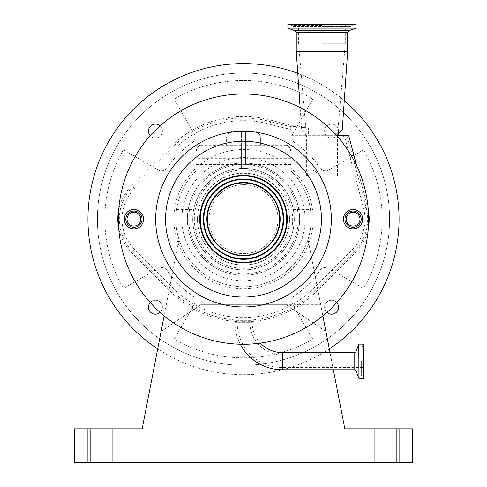 <?xml version="1.0" encoding="UTF-8"?>
<svg xmlns="http://www.w3.org/2000/svg" width="487" height="487" viewBox="0 0 487 487"><rect width="100%" height="100%" fill="white"/><g stroke="black" fill="none" stroke-linecap="round" stroke-linejoin="round"><path stroke-width="0.37" stroke-dasharray="2.44 1.83" d="M240.286 344.242A47.483 47.483 0 0 1 234.911 322.297L252.089 322.297L234.911 322.297L234.911 320.726M260.393 343.134A30.304 30.304 0 0 1 252.089 322.297L252.089 320.726M362.693 354.834L362.693 367.551L362.693 354.834L282.393 354.834L282.393 367.551L282.393 354.834A32.532 32.532 0 0 1 249.855 322.297L249.855 320.89M362.693 367.551L282.393 367.551A45.248 45.248 0 0 1 237.145 322.297L237.145 320.89M192.773 219.15A50.727 50.727 0 0 1 243.5 168.423A50.727 50.727 0 0 1 294.227 219.15A50.727 50.727 0 0 1 243.5 269.877A50.727 50.727 0 0 1 192.773 219.15A50.727 50.727 0 0 1 243.5 168.423A50.727 50.727 0 0 1 294.227 219.15A50.727 50.727 0 0 1 243.5 269.877A50.727 50.727 0 0 1 192.773 219.15M241.351 158.275L241.351 164.405A54.788 54.788 0 0 0 188.713 219.15A54.788 54.788 0 0 0 243.5 273.938A54.788 54.788 0 0 0 298.288 219.15A54.788 54.788 0 0 0 245.649 164.405L245.649 131.222L241.351 131.222L241.351 158.275L196.151 158.275L196.151 170.846A67.638 67.638 0 0 0 175.862 219.15C176.617 231.617 176.617 231.617 175.862 219.15C176.617 231.617 176.617 231.617 175.862 219.15C176.617 206.683 176.617 206.683 175.862 219.15C176.617 206.683 176.617 206.683 175.862 219.15A67.638 67.638 0 0 0 178.979 239.44L164.119 315.88M299.639 219.15A56.139 56.139 0 0 0 243.5 163.011A56.139 56.139 0 0 0 187.361 219.15A56.139 56.139 0 0 1 243.5 163.011A56.139 56.139 0 0 1 299.639 219.15A56.139 56.139 0 0 1 243.5 275.289A56.139 56.139 0 0 1 187.361 219.15A56.139 56.139 0 0 0 243.5 275.289A56.139 56.139 0 0 0 299.639 219.15A56.139 56.139 0 0 0 243.5 163.011A56.139 56.139 0 0 0 187.361 219.15M322.881 315.88L308.021 239.44A67.638 67.638 0 0 0 311.138 219.15C310.383 231.617 310.383 231.617 311.138 219.15C310.383 231.617 310.383 231.617 311.138 219.15A67.638 67.638 0 0 0 290.849 170.846L290.849 175.862L270.042 175.862A50.776 50.776 0 0 1 294.276 219.15C293.271 206.683 293.271 206.683 294.276 219.15C293.271 206.683 293.271 206.683 294.276 219.15A50.776 50.776 0 0 0 241.351 168.417L241.351 164.405A54.788 54.788 0 0 1 245.649 164.405L245.649 131.222L253.648 131.222A6.763 6.763 0 0 1 260.411 137.985C259.979 133.907 257.726 131.648 253.648 131.222L233.352 131.222C229.274 131.648 227.021 133.907 226.589 137.985L226.589 144.749L202.915 144.749L226.589 144.749L226.589 137.985A6.763 6.763 0 0 1 233.352 131.222L241.351 131.222L241.351 168.417A50.776 50.776 0 0 0 192.724 219.15A50.776 50.776 0 0 0 243.5 269.926A50.776 50.776 0 0 0 294.276 219.15C293.271 231.617 293.271 231.617 294.276 219.15C293.271 231.617 293.271 231.617 294.276 219.15A50.776 50.776 0 0 1 243.5 269.926A50.776 50.776 0 0 1 192.724 219.15C193.729 231.617 193.729 231.617 192.724 219.15C193.729 231.617 193.729 231.617 192.724 219.15C193.729 206.683 193.729 206.683 192.724 219.15C193.729 206.683 193.729 206.683 192.724 219.15A50.776 50.776 0 0 1 216.958 175.862L196.151 175.862L196.151 151.512C197.211 147.445 198.629 145.351 200.407 145.229C198.623 145.351 197.205 147.445 196.151 151.512C197.211 147.445 198.629 145.351 200.407 145.229C198.623 145.351 197.205 147.445 196.151 151.512A6.763 6.763 0 0 1 202.915 144.749C198.836 145.175 196.584 147.433 196.151 151.512L196.151 158.275M194.331 219.15A49.169 49.169 0 0 1 243.5 169.981A49.169 49.169 0 0 1 292.669 219.15A49.169 49.169 0 0 1 243.5 268.319A49.169 49.169 0 0 1 194.331 219.15M291.189 129.408L291.189 135.276L290.8 135.276L290.8 126.51L291.189 129.408A308.715 308.715 0 0 1 269.914 124.288A98.471 98.471 0 0 0 173.889 149.497L134.637 188.731A43.008 43.008 0 0 0 134.637 249.569L173.889 288.803A98.471 98.471 0 0 0 313.111 288.803L352.363 249.569A43.008 43.008 0 0 0 363.539 208.144L344.772 137.243L342.495 135.429L348.619 135.276M321.962 135.276L338.197 135.276L321.962 135.276M335.123 133.925L338.307 133.925M368.3 228.287A47.227 47.227 0 0 1 355.346 252.558L316.093 291.786A102.69 102.69 0 0 1 170.907 291.786L131.654 252.558A47.227 47.227 0 0 1 118.7 228.287A125.135 125.135 0 0 0 243.5 344.285A125.135 125.135 0 0 0 336.365 135.276A125.135 125.135 0 0 0 118.7 210.013A47.227 47.227 0 0 1 131.654 185.742L170.907 146.514A102.69 102.69 0 0 1 271.046 120.222A304.491 304.491 0 0 0 308.344 128.13L308.344 135.276L336.365 135.276M118.7 210.013A125.135 125.135 0 0 0 118.7 228.287M331.288 129.98L342.251 129.98M243.5 320.787C254.579 320.592 254.579 320.793 243.5 321.39C232.415 320.793 232.415 320.592 243.5 320.787C254.579 320.592 254.579 320.793 243.5 321.39C232.415 320.793 232.415 320.592 243.5 320.787M296.26 51.403L347.663 51.403M343.408 219.15A9.661 9.661 0 0 0 353.075 228.817A9.661 9.661 0 0 0 362.736 219.15A9.661 9.661 0 0 0 353.075 209.483A9.661 9.661 0 0 0 343.408 219.15M124.258 219.15A9.661 9.661 0 0 0 133.925 228.817A9.661 9.661 0 0 0 143.586 219.15A9.661 9.661 0 0 0 133.925 209.483A9.661 9.661 0 0 0 124.258 219.15M353.075 227.265A8.115 8.115 0 0 0 361.19 219.15A8.115 8.115 0 0 0 353.075 211.035A8.115 8.115 0 0 0 344.96 219.15A8.115 8.115 0 0 0 353.075 227.265M133.925 227.265A8.115 8.115 0 0 0 142.04 219.15A8.115 8.115 0 0 0 133.925 211.035A8.115 8.115 0 0 0 125.81 219.15A8.115 8.115 0 0 0 133.925 227.265M287.872 28.136L356.052 28.136M286.788 219.15A43.288 43.288 0 0 0 243.5 175.862A43.288 43.288 0 0 0 200.212 219.15A43.288 43.288 0 0 0 243.5 262.438A43.288 43.288 0 0 0 286.788 219.15M287.872 24.35L356.052 24.35M353.075 226.047A6.897 6.897 0 0 0 359.972 219.15A6.897 6.897 0 0 0 353.075 212.253A6.897 6.897 0 0 0 346.178 219.15A6.897 6.897 0 0 0 353.075 226.047M133.925 226.047A6.897 6.897 0 0 0 140.822 219.15A6.897 6.897 0 0 0 133.925 212.253A6.897 6.897 0 0 0 127.028 219.15A6.897 6.897 0 0 0 133.925 226.047M277.998 219.15A34.498 34.498 0 0 0 243.5 184.652A34.498 34.498 0 0 0 209.002 219.15A34.498 34.498 0 0 0 243.5 253.648A34.498 34.498 0 0 0 277.998 219.15A34.498 34.498 0 0 0 243.5 184.652A34.498 34.498 0 0 0 209.002 219.15A34.498 34.498 0 0 0 243.5 253.648A34.498 34.498 0 0 0 277.998 219.15M363.765 344.187L363.765 378.198M286.721 219.15A43.221 43.221 0 0 0 243.5 175.929A43.221 43.221 0 0 0 200.279 219.15A43.221 43.221 0 0 0 243.5 262.371A43.221 43.221 0 0 0 286.721 219.15M362.693 361.19L362.693 372.999L362.693 361.19M321.962 43.288L345.295 43.288L321.962 43.288M321.962 175.862L308.941 175.862A78.462 78.462 0 0 0 307.376 173.585C310.249 168.338 314.267 169.099 319.442 175.862L321.962 175.862M243.5 321.31C235.3 320.945 235.3 320.799 243.5 320.866C251.706 320.799 251.706 320.945 243.5 321.31C235.3 320.945 235.3 320.799 243.5 320.866C251.706 320.799 251.706 320.945 243.5 321.31M241.351 154.89L241.351 164.557L241.351 154.89M290.849 154.89L290.849 151.512C289.789 147.445 288.371 145.351 286.593 145.229C288.377 145.351 289.795 147.445 290.849 151.512C289.789 147.445 288.371 145.351 286.593 145.229C288.377 145.351 289.795 147.445 290.849 151.512C290.416 147.433 288.164 145.175 284.085 144.749L260.411 144.749L260.411 137.985L260.411 144.749L284.085 144.749A6.763 6.763 0 0 1 290.849 151.512L290.849 154.89M245.649 154.89L245.649 164.557L245.649 154.89M196.151 170.846A67.638 67.638 0 0 0 243.5 286.788A67.638 67.638 0 0 0 290.849 170.846L290.849 151.512L290.849 175.862L270.042 175.862A50.776 50.776 0 0 0 216.958 175.862L196.151 175.862L196.151 170.846M315.911 280.025L308.021 239.44A67.638 67.638 0 0 1 178.979 239.44L161.094 331.428L201.21 304.375L320.647 304.375L285.79 304.375L325.906 331.428L315.911 280.025L171.089 280.025M344.272 100.632A155.572 155.572 0 0 0 297.77 73.354M399.072 219.15A155.572 155.572 0 0 0 243.5 63.578A155.572 155.572 0 0 0 87.928 219.15A155.572 155.572 0 0 0 243.5 374.722A155.572 155.572 0 0 0 399.072 219.15M197.503 219.15A45.997 45.997 0 0 0 243.5 265.147A45.997 45.997 0 0 0 289.497 219.15A45.997 45.997 0 0 1 243.5 265.147A45.997 45.997 0 0 1 197.503 219.15A45.997 45.997 0 0 1 243.5 173.153A45.997 45.997 0 0 1 289.497 219.15A45.997 45.997 0 0 0 243.5 173.153A45.997 45.997 0 0 0 197.503 219.15M150.233 135.727A6.976 6.976 0 0 0 162.396 131.076A6.976 6.976 0 0 1 155.426 138.046A6.976 6.976 0 0 1 148.45 131.076A6.976 6.976 0 0 1 155.426 124.1A6.976 6.976 0 0 1 162.396 131.076A6.976 6.976 0 0 0 160.077 125.883M324.604 131.076A6.976 6.976 0 0 0 331.574 138.046A6.976 6.976 0 0 0 338.55 131.076A6.976 6.976 0 0 1 331.574 138.046A6.976 6.976 0 0 1 324.604 131.076A6.976 6.976 0 0 1 331.574 124.1A6.976 6.976 0 0 1 338.55 131.076A6.976 6.976 0 0 0 331.574 124.1A6.976 6.976 0 0 0 324.604 131.076M336.767 302.573A6.976 6.976 0 0 0 324.604 307.224A6.976 6.976 0 0 1 331.574 300.254A6.976 6.976 0 0 1 338.55 307.224A6.976 6.976 0 0 1 331.574 314.2A6.976 6.976 0 0 1 324.604 307.224A6.976 6.976 0 0 0 326.923 312.417M160.077 312.417A6.976 6.976 0 0 0 162.396 307.224A6.976 6.976 0 0 1 155.426 314.2A6.976 6.976 0 0 1 148.45 307.224A6.976 6.976 0 0 1 155.426 300.254A6.976 6.976 0 0 1 162.396 307.224A6.976 6.976 0 0 0 150.233 302.573M396.363 462.65L396.363 428.828L374.722 428.828L396.363 428.828L374.722 428.828L396.363 428.828L396.363 462.65L396.363 428.828L396.363 462.65L374.722 462.65L374.722 428.828L374.722 462.65L396.363 462.65L374.722 462.65L374.722 428.828L374.722 462.65L396.363 462.65M112.278 462.65L112.278 428.828L90.637 428.828L112.278 428.828L90.637 428.828L112.278 428.828L112.278 462.65L112.278 428.828L112.278 462.65L90.637 462.65L90.637 428.828L90.637 462.65L112.278 462.65L90.637 462.65L90.637 428.828L90.637 462.65L112.278 462.65M389.6 219.15A146.1 146.1 0 0 1 243.5 365.25A146.1 146.1 0 0 1 97.4 219.15A146.1 146.1 0 0 1 243.5 73.05A146.1 146.1 0 0 1 389.6 219.15A146.1 146.1 0 0 1 243.5 365.25A146.1 146.1 0 0 1 97.4 219.15A146.1 146.1 0 0 1 243.5 73.05A146.1 146.1 0 0 1 389.6 219.15M291.853 137.212A6.763 6.763 0 0 0 294.842 142.825A91.988 91.988 0 0 1 319.825 167.808A6.763 6.763 0 0 0 328.822 169.89L363.582 149.819A138.661 138.661 0 0 1 363.582 288.481L328.822 268.41A6.763 6.763 0 0 0 319.825 270.492A91.988 91.988 0 0 1 294.842 295.475A6.763 6.763 0 0 0 292.76 304.472L312.831 339.232A138.661 138.661 0 0 1 174.169 339.232L194.24 304.472A6.763 6.763 0 0 0 192.158 295.475A91.988 91.988 0 0 1 167.175 270.492A6.763 6.763 0 0 0 158.178 268.41L123.418 288.481A138.661 138.661 0 0 1 123.418 149.819L158.178 169.89A6.763 6.763 0 0 0 167.175 167.808A91.988 91.988 0 0 1 192.158 142.825A6.763 6.763 0 0 0 194.24 133.828L174.169 99.068A138.661 138.661 0 0 1 312.831 99.068L292.76 133.828A6.763 6.763 0 0 0 294.842 142.825A91.988 91.988 0 0 1 319.825 167.808A6.763 6.763 0 0 0 328.822 169.89L363.582 149.819A138.661 138.661 0 0 1 363.582 288.481L328.822 268.41A6.763 6.763 0 0 0 319.825 270.492A91.988 91.988 0 0 1 294.842 295.475A6.763 6.763 0 0 0 292.76 304.472L312.831 339.232A138.661 138.661 0 0 1 174.169 339.232L194.24 304.472A6.763 6.763 0 0 0 192.158 295.475A91.988 91.988 0 0 1 167.175 270.492A6.763 6.763 0 0 0 158.178 268.41L123.418 288.481A138.661 138.661 0 0 1 123.418 149.819L158.178 169.89A6.763 6.763 0 0 0 167.175 167.808A91.988 91.988 0 0 1 192.158 142.825A6.763 6.763 0 0 0 194.24 133.828L174.169 99.068A138.661 138.661 0 0 1 312.831 99.068L292.76 133.828A6.763 6.763 0 0 0 291.853 137.212M399.072 428.828L399.072 462.65L412.599 462.65L412.599 428.828L74.401 428.828L74.401 462.65L87.928 462.65L87.928 428.828M399.072 462.65L87.928 462.65M329.303 348.917L344.839 428.828L142.161 428.828L157.697 348.917A155.572 155.572 0 0 0 329.303 348.917L325.906 331.428L285.79 304.375L201.21 304.375L161.094 331.428L157.697 348.917M333.358 369.779L330.022 352.6M311.138 219.15C310.383 206.683 310.383 206.683 311.138 219.15C310.383 206.683 310.383 206.683 311.138 219.15M290.849 158.275L245.649 158.275M308.941 175.862L319.442 175.862M307.376 175.862L307.376 173.585M321.962 129.98L301.672 129.98L321.962 129.98M356.703 165.83L367.618 207.066A47.227 47.227 0 0 1 368.3 210.013M321.962 133.925L305.617 133.925L321.962 133.925M308.344 128.13C296.473 126.59 290.636 126.072 290.824 126.571A306.013 306.013 0 0 1 270.638 121.683A101.174 101.174 0 0 0 171.984 147.591L132.726 186.819A45.711 45.711 0 0 0 132.726 251.481L171.984 290.709A101.174 101.174 0 0 0 315.016 290.709L354.274 251.481A45.711 45.711 0 0 0 366.151 207.456L347.176 135.776A4.06 4.054 38.5 0 0 347.006 135.276M347.566 135.276L344.772 137.243M342.495 135.429A308.715 308.715 0 0 1 338.599 135.276L342.55 135.276M291.189 135.276L338.599 135.276M290.8 135.276L308.344 135.276M305.093 219.15A61.593 61.593 0 0 1 243.5 280.743A61.593 61.593 0 0 1 181.907 219.15A61.593 61.593 0 0 1 243.5 157.557A61.593 61.593 0 0 1 305.093 219.15M282.393 369.779L282.393 352.6M313.165 219.15A69.665 69.665 0 0 1 243.5 288.815A69.665 69.665 0 0 1 173.835 219.15A69.665 69.665 0 0 1 243.5 149.485A69.665 69.665 0 0 1 313.165 219.15M134.637 249.569L131.654 252.558M352.363 249.569L355.346 252.558M134.637 188.731L131.654 185.742M296.26 32.708L347.663 32.708M294.836 30.675L349.088 30.675M356.021 351.711L356.021 370.674M354.749 352.6L354.749 369.779M358.779 344.126L358.779 378.259M358.943 344.011L358.943 378.375M363.588 344.011L363.588 378.375M321.962 25.02L290.763 25.02L321.962 25.02M321.962 25.513L290.97 25.513L321.962 25.513M361.926 361.19L361.926 375.94L361.926 361.19M361.305 361.19L361.305 373.967L361.305 361.19M173.889 149.497L170.907 146.514M269.914 124.288L271.046 120.222M173.889 288.803L170.907 291.786M313.111 288.803L316.093 291.786M363.539 208.144L367.618 207.066M197.625 219.15A45.875 45.875 0 0 0 243.5 265.025A45.875 45.875 0 0 0 289.375 219.15A45.875 45.875 0 0 0 243.5 173.275A45.875 45.875 0 0 0 197.625 219.15M348.747 24.35L351.45 26.517L354.159 24.35M295.177 24.35L292.468 26.517L321.962 26.517L292.468 26.517L289.765 24.35M362.693 349.386L360.849 347.529L361.926 346.446L363.765 346.269M363.765 376.11L361.926 375.94L360.849 374.856L360.849 361.19L360.849 374.856L362.693 372.999M298.628 24.35L298.628 43.288L306.402 135.276L306.402 175.862M337.515 175.862L337.515 135.276L345.295 43.288L345.295 24.35M196.151 164.557L241.351 164.557M245.649 164.557L290.849 164.557M176.556 228.817L193.649 228.817M293.351 228.817L310.444 228.817M293.351 209.483L310.444 209.483M176.556 209.483L193.649 209.483M245.649 145.229L286.593 145.229M200.407 145.229L241.351 145.229M360.849 361.19L360.849 347.529L360.849 361.19M321.962 26.517L351.45 26.517L321.962 26.517M305.726 135.276L305.617 133.925L301.672 129.98L300.126 107.566"/><path stroke-width="0.73" d="M260.393 343.134A30.304 30.304 0 0 0 282.393 352.6L282.393 369.779A47.483 47.483 0 0 1 240.286 344.242M338.197 135.276L338.307 133.925L335.123 133.925M368.3 210.013A47.227 47.227 0 0 1 368.3 228.287M118.7 228.287A47.227 47.227 0 0 1 118.7 210.013M368.635 219.15A125.135 125.135 0 0 0 243.5 94.015A125.135 125.135 0 0 0 118.365 219.15A125.135 125.135 0 0 0 243.5 344.285A125.135 125.135 0 0 0 368.635 219.15M338.307 133.925L342.251 129.98L331.288 129.98M347.663 51.403L296.26 51.403L296.26 32.708L347.663 32.708L347.663 51.403L342.251 129.98M343.408 219.15A9.661 9.661 0 0 0 353.075 228.817A9.661 9.661 0 0 0 362.736 219.15A9.661 9.661 0 0 0 353.075 209.483A9.661 9.661 0 0 0 343.408 219.15M124.258 219.15A9.661 9.661 0 0 0 133.925 228.817A9.661 9.661 0 0 0 143.586 219.15A9.661 9.661 0 0 0 133.925 209.483A9.661 9.661 0 0 0 124.258 219.15M155.676 219.15A87.824 87.824 0 0 0 243.5 306.974A87.824 87.824 0 0 0 331.324 219.15A87.824 87.824 0 0 0 243.5 131.326A87.824 87.824 0 0 0 155.676 219.15M282.393 369.779L354.749 369.779L354.749 352.6L282.393 352.6M287.281 219.15A43.781 43.781 0 0 1 243.5 262.931A43.781 43.781 0 0 1 199.719 219.15A43.781 43.781 0 0 1 243.5 175.369A43.781 43.781 0 0 1 287.281 219.15M353.075 227.265A8.115 8.115 0 0 0 361.19 219.15A8.115 8.115 0 0 0 353.075 211.035A8.115 8.115 0 0 0 344.96 219.15A8.115 8.115 0 0 0 353.075 227.265M133.925 227.265A8.115 8.115 0 0 0 142.04 219.15A8.115 8.115 0 0 0 133.925 211.035A8.115 8.115 0 0 0 125.81 219.15A8.115 8.115 0 0 0 133.925 227.265M356.052 28.136L287.872 28.136L287.872 24.35L356.052 24.35L356.052 28.136L349.088 30.675L294.836 30.675L296.26 32.708M286.788 219.15A43.288 43.288 0 0 0 243.5 175.862A43.288 43.288 0 0 0 200.212 219.15A43.288 43.288 0 0 0 243.5 262.438A43.288 43.288 0 0 0 286.788 219.15M353.075 226.047A6.897 6.897 0 0 0 359.972 219.15A6.897 6.897 0 0 0 353.075 212.253A6.897 6.897 0 0 0 346.178 219.15A6.897 6.897 0 0 0 353.075 226.047M133.925 226.047A6.897 6.897 0 0 0 140.822 219.15A6.897 6.897 0 0 0 133.925 212.253A6.897 6.897 0 0 0 127.028 219.15A6.897 6.897 0 0 0 133.925 226.047M363.588 344.011L363.588 378.375L363.765 344.187L358.779 344.126L358.943 378.375L358.943 344.011M286.721 219.15A43.221 43.221 0 0 0 243.5 175.929A43.221 43.221 0 0 0 200.279 219.15A43.221 43.221 0 0 0 243.5 262.371A43.221 43.221 0 0 0 286.721 219.15M203.335 219.15A40.165 40.165 0 0 0 243.5 259.315A40.165 40.165 0 0 0 283.665 219.15A40.165 40.165 0 0 0 243.5 178.985A40.165 40.165 0 0 0 203.335 219.15M279.702 219.15A36.202 36.202 0 0 0 243.5 182.948A36.202 36.202 0 0 0 207.298 219.15A36.202 36.202 0 0 0 243.5 255.352A36.202 36.202 0 0 0 279.702 219.15M329.303 348.917A155.572 155.572 0 0 0 344.272 100.632M297.77 73.354A155.572 155.572 0 0 0 157.697 348.917M160.077 125.883A6.976 6.976 0 0 0 148.45 131.076A6.976 6.976 0 0 0 150.233 135.727M326.923 312.417A6.976 6.976 0 0 0 338.55 307.224A6.976 6.976 0 0 0 336.767 302.573M150.233 302.573A6.976 6.976 0 0 0 152.583 313.591A6.976 6.976 0 0 0 160.077 312.417M412.599 428.828L412.599 462.65L399.072 462.65L399.072 428.828L412.599 428.828M87.928 428.828L87.928 462.65L74.401 462.65L74.401 428.828L142.161 428.828L164.119 315.88M87.928 462.65L399.072 462.65M333.358 369.779L344.839 428.828L399.072 428.828M330.022 352.6L322.881 315.88M336.365 135.276L348.619 135.276L356.703 165.83M165.574 219.15A77.926 77.926 0 0 0 243.5 297.076A77.926 77.926 0 0 0 321.426 219.15A77.926 77.926 0 0 0 243.5 141.224A77.926 77.926 0 0 0 165.574 219.15M354.749 369.779L356.021 370.674L356.021 351.711L358.779 344.126M203.87 219.15A39.63 39.63 0 0 0 243.5 258.78A39.63 39.63 0 0 0 283.13 219.15A39.63 39.63 0 0 0 243.5 179.52A39.63 39.63 0 0 0 203.87 219.15M206.865 219.15A36.635 36.635 0 0 0 243.5 255.785A36.635 36.635 0 0 0 280.135 219.15A36.635 36.635 0 0 0 243.5 182.515A36.635 36.635 0 0 0 206.865 219.15M363.588 378.375L358.943 378.375M356.021 370.674L358.779 378.259M294.836 30.675L287.872 28.136M356.021 351.711L354.749 352.6M349.088 30.675L347.663 32.708M300.126 107.566L296.26 51.403"/></g></svg>
